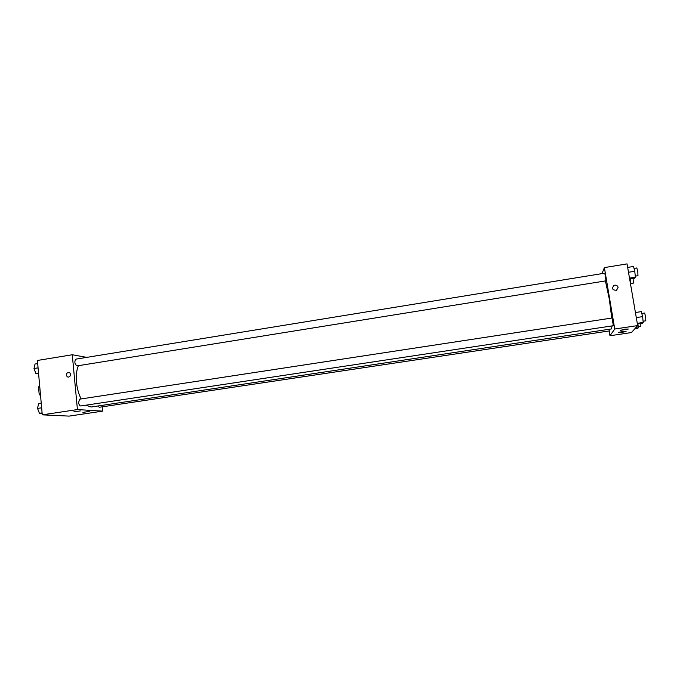 <?xml version="1.0" encoding="UTF-8"?>
<svg xmlns="http://www.w3.org/2000/svg" width="680" height="680" viewBox="0 0 680 680"><rect width="100%" height="100%" fill="white"/><g stroke="black" fill="none" stroke-linecap="round" stroke-linejoin="round"><path stroke-width="1.02" d="M40.587 395.99L39.151 393.983L38.539 387.183L39.636 385.348M39.78 386.988L38.539 387.183M40.392 393.788L39.151 393.983M102.195 406.835L102.612 411.137L69.147 416.109L42.27 414.842L37.408 360.468L72.275 354.756L86.793 357.365M68.638 377.137L67.192 376.822C65.645 373.796 66.478 372.427 69.683 372.708C71.153 374.612 70.805 376.091 68.638 377.137L67.192 376.822C65.654 373.796 66.478 372.427 69.683 372.708M102.612 411.137L77.435 409.572L42.27 414.842M77.435 409.572L72.275 354.756M89.233 411.468L82.917 412.352L89.233 411.468M80.334 410.933L73.891 411.842L80.334 410.933M75.871 359.142C74.23 361.726 74.613 363.978 77.01 365.908L605.736 280.874C606.245 280.993 605.005 272.935 604.562 273.199L75.871 359.142M97.809 406.011L99.246 407.277L609.85 330.854L609.875 329.179M78.591 402.433C78.931 404.685 79.645 405.866 80.733 405.969L613.326 325.72L612.111 318.002L79.739 399.151L78.591 402.433M78.378 365.687C76.551 370.03 75.922 375.555 76.491 382.262C77.138 388.56 78.693 394.111 81.158 398.93M85.918 405.195L91.162 407.005L611.422 328.942L612.111 325.899M605.421 280.925L609.246 298.75L611.77 318.053M614.745 329.018L609.968 335.75L631.448 332.554L637.67 325.584L614.745 329.018L604.375 267.606L602.012 273.615M609.169 330.956L609.968 335.75M622.064 332.435L618.681 332.724C616.87 332.571 624.665 331.092 626.119 331.322L622.064 332.435M624.673 329.188L628.328 329.026L620.525 330.352L624.673 329.188M637.67 325.584L627.053 263.891L604.375 267.606M616.548 290.258L618.111 287.376L616.548 290.258C612.399 290.224 611.541 288.609 613.963 285.413C616.046 284.75 617.432 285.404 618.111 287.376C617.432 285.404 616.046 284.75 613.963 285.413L613.963 285.413M629.654 279.021L634.729 278.214L635.375 277.151L634.771 271.26L633.531 266.466L627.657 267.427M635.375 277.151L629.493 278.094M634.771 271.26L628.49 272.272M634.032 268.413L636.786 267.962L637.781 271.15L637.967 275.697L635.273 276.131M630.666 284.886L630.292 278.936L629.654 279.038M633.106 278.469L633.361 283.126L630.768 283.534M637.398 323.977L642.515 323.204L643.212 322.447L642.625 316.625L641.342 311.627L635.426 312.528M643.212 322.447L637.288 323.34M642.625 316.625L636.293 317.585M641.818 313.471L644.581 313.047L645.643 316.438L645.813 320.824L643.093 321.232M634.687 328.925L637.687 328.482L638.325 327.786L637.917 323.901M638.325 327.786L635.298 328.236M640.84 323.459L640.823 326.221L638.197 326.613M38.598 373.779L35.861 373.43L34 368.517L35.02 364.021L37.689 363.587M38.53 372.997L35.861 373.43M38.072 367.863L34 368.517M42.143 413.406L39.406 413.27L37.544 408.425L38.564 403.758L41.242 403.35M42.092 412.862L39.406 413.27M41.642 407.804L37.544 408.425"/></g></svg>
